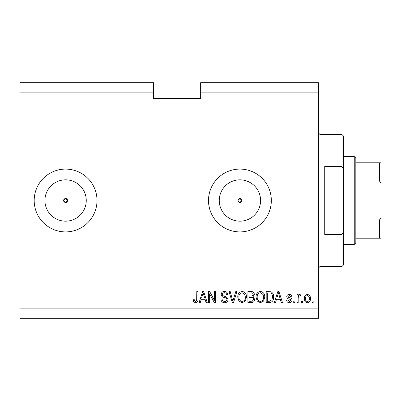 <?xml version="1.0" encoding="UTF-8"?>
<svg xmlns="http://www.w3.org/2000/svg" width="401" height="401" viewBox="0 0 401 401"><rect width="100%" height="100%" fill="white"/><g stroke="black" fill="none" stroke-linecap="round" stroke-linejoin="round"><path stroke-width="0.6" d="M238.104 201.252L239.918 202.465L241.883 200.5L239.918 198.535A1.965 1.965 0 0 0 237.958 200.5A1.965 1.965 0 0 0 239.918 202.465A1.965 1.965 0 0 0 241.883 200.5A1.965 1.965 0 0 0 239.918 198.535L237.958 200.5M63.634 200.5L65.594 202.465L67.558 200.5L65.594 198.535A1.965 1.965 0 0 0 63.634 200.5A1.965 1.965 0 0 0 65.594 202.465A1.965 1.965 0 0 0 67.558 200.5A1.965 1.965 0 0 0 65.594 198.535L63.634 200.5M65.594 179.833A20.667 20.667 0 0 0 44.927 200.5A20.667 20.667 0 0 0 65.594 221.167A20.667 20.667 0 0 0 86.26 200.5A20.667 20.667 0 0 0 65.594 179.833M239.918 179.833A20.667 20.667 0 0 0 219.252 200.5A20.667 20.667 0 0 0 239.918 221.167A20.667 20.667 0 0 0 260.585 200.5A20.667 20.667 0 0 0 239.918 179.833M239.918 169.092A31.408 31.408 0 0 0 208.51 200.5A31.408 31.408 0 0 0 239.918 231.908A31.408 31.408 0 0 0 271.332 200.5A31.408 31.408 0 0 0 239.918 169.092M65.594 169.092A31.408 31.408 0 0 0 34.185 200.5A31.408 31.408 0 0 0 65.594 231.908A31.408 31.408 0 0 0 97.002 200.5A31.408 31.408 0 0 0 65.594 169.092M20.05 92.135L20.05 82.711L153.543 82.711L153.543 92.135L20.05 92.135L20.05 308.865L318.444 308.865L318.444 318.289L20.05 318.289L20.05 308.865M153.543 92.135L153.543 98.415L200.655 98.415L200.655 82.711L318.444 82.711L318.444 308.865M200.655 92.135L318.444 92.135M209.653 293.833L209.653 302.585L208.51 302.585L208.51 291.587L209.723 291.587L214.365 300.349L214.365 291.587L215.507 291.587L215.507 302.585L214.284 302.585L209.653 293.833M228.069 299.522C227.863 301.597 226.71 302.665 224.605 302.725C222.294 302.58 221.066 301.341 220.931 299.011L222.074 298.87C222.219 300.484 223.096 301.341 224.705 301.442C226.029 301.452 226.765 300.825 226.926 299.557C226.585 298.279 225.668 297.587 224.179 297.477C222.39 297.186 221.402 296.179 221.217 294.459C221.382 292.524 222.445 291.522 224.405 291.447C226.495 291.547 227.623 292.645 227.783 294.73L226.64 294.87C226.54 293.497 225.803 292.785 224.445 292.73C223.202 292.71 222.51 293.296 222.36 294.484L222.715 295.602L226.375 296.9L228.069 299.522M236.966 291.587L233.502 302.585L232.324 302.585L229.036 291.587L230.209 291.587L232.851 301.296L235.778 291.587L236.966 291.587M242.134 302.725L238.891 301.001L237.778 297.231C237.648 293.958 239.101 292.033 242.139 291.447C245.121 292.018 246.57 293.898 246.485 297.096L245.367 301.046L242.134 302.725M260.409 302.725L257.166 301.001L256.054 297.231C255.918 293.958 257.372 292.033 260.414 291.447C263.392 292.018 264.845 293.898 264.76 297.096L263.642 301.046L260.409 302.725M302.595 301.011L302.595 302.585L301.457 302.585L301.457 301.011L302.595 301.011M310.449 298.504C310.6 300.885 309.577 302.294 307.382 302.725C305.216 302.304 304.194 300.92 304.309 298.585C304.184 296.239 305.206 294.86 307.382 294.444C309.522 294.85 310.544 296.204 310.449 298.504M195.462 302.725L193.743 301.948L193.092 299.296L194.234 299.156C194.089 300.344 194.52 301.106 195.513 301.442L196.65 300.61L196.801 291.587L197.944 291.587L197.944 299.051C198.164 301.131 197.337 302.354 195.462 302.725M276.474 299.296L275.517 302.585L274.329 302.585L277.838 291.587L278.951 291.587L282.464 302.585L281.276 302.585L280.319 299.296L276.474 299.296M292.033 300.148C291.908 301.803 291.006 302.665 289.332 302.725C287.723 302.64 286.815 301.783 286.605 300.154L287.748 300.013L289.407 301.582L290.89 300.344L290.63 299.617L289.552 299.176C287.963 298.981 287.026 298.164 286.75 296.725C286.9 295.226 287.743 294.464 289.281 294.444C290.81 294.469 291.677 295.231 291.888 296.73L290.745 296.87L289.322 295.587L287.893 296.565L288.254 297.226L289.532 297.687C291.071 297.878 291.903 298.7 292.033 300.148M294.885 301.011L294.885 302.585L293.743 302.585L293.743 301.011L294.885 301.011M298.169 298.439L298.169 302.585L297.031 302.585L297.031 294.585L298.169 294.585L298.169 295.863L299.522 294.444L300.6 294.87L300.169 296.013L299.397 295.873L298.374 296.805L298.169 298.439M313.161 301.011L313.161 302.585L312.018 302.585L312.018 301.011L313.161 301.011M273.612 297.026C273.808 300.279 272.414 302.133 269.432 302.585L266.189 302.585L266.189 291.587L271.036 291.793C272.936 292.941 273.793 294.685 273.612 297.026M254.625 299.357C254.53 301.487 253.422 302.565 251.297 302.585L247.913 302.585L247.913 291.587L251.322 291.587C253.171 291.602 254.174 292.519 254.339 294.354L253.111 296.655L254.625 299.357M201.237 299.296L200.274 302.585L199.086 302.585L202.6 291.587L203.713 291.587L207.227 302.585L206.039 302.585L205.076 299.296L201.237 299.296M277.888 294.815L276.85 298.013L279.938 298.013L278.394 292.735L277.888 294.815M307.351 295.587C305.948 295.998 305.316 296.996 305.452 298.58C305.316 300.194 305.968 301.196 307.407 301.582C308.81 301.166 309.442 300.164 309.306 298.58C309.442 296.971 308.79 295.973 307.351 295.587M267.332 292.875L267.332 301.296L269.292 301.296L272.033 299.697L272.469 297.011C272.625 295.352 272.073 294.043 270.815 293.091L267.332 292.875M260.424 292.73C258.094 293.206 257.021 294.71 257.196 297.246C257.121 299.612 258.189 301.011 260.399 301.442C262.67 300.981 263.743 299.522 263.617 297.061L263.141 294.58L260.424 292.73M249.056 292.875L249.056 296.159L252.199 296.053L253.196 294.534C253.046 293.251 252.289 292.7 250.926 292.875L249.056 292.875M249.056 297.442L249.056 301.296L252.429 301.161L253.482 299.362C253.362 297.988 252.585 297.347 251.161 297.442L249.056 297.442M242.149 292.73C239.818 293.206 238.745 294.71 238.921 297.246C238.846 299.612 239.913 301.011 242.124 301.442C244.394 300.981 245.472 299.522 245.347 297.061L244.866 294.58L242.149 292.73M202.645 294.815L201.608 298.013L204.7 298.013L203.157 292.735L202.645 294.815M342.003 166.525L342.003 134.541L343.572 136.109L343.572 169.683L342.003 166.525L324.725 166.525L324.725 234.475L342.003 234.475L343.572 231.317L343.572 264.891L342.003 266.459L342.003 234.475M343.572 231.317L343.572 169.683M354.253 156.525L355.822 158.094L355.822 242.906L354.253 244.475L354.253 156.525L343.572 156.525M355.822 162.806L380.95 162.806L380.95 238.194L379.381 238.194L380.95 238.194M380.95 184.796C381.135 183.137 380.614 181.899 379.381 181.072L379.381 162.806M355.822 181.072L379.381 181.072M355.822 219.928L379.381 219.928C380.614 219.096 381.14 217.858 380.95 216.204M355.822 238.194L379.381 238.194L379.381 219.928M380.95 162.806L380.394 162.806M342.003 134.541L320.013 134.541L320.013 266.459L318.444 268.033M320.013 134.541L318.444 132.967M342.003 266.459L320.013 266.459M354.253 244.475L343.572 244.475"/></g></svg>

